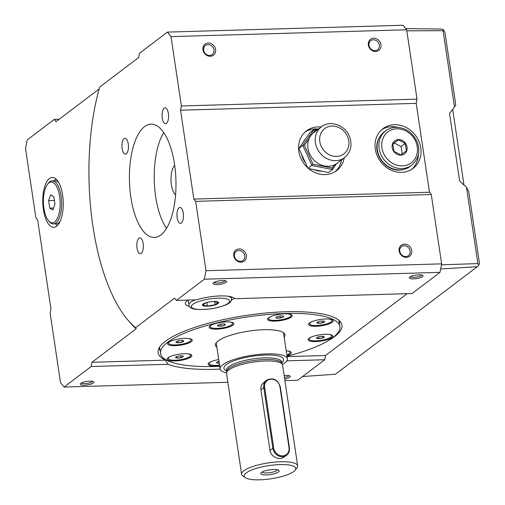 <?xml version="1.0" encoding="UTF-8"?>
<svg xmlns="http://www.w3.org/2000/svg" width="505" height="505" viewBox="0 0 505 505"><rect width="100%" height="100%" fill="white"/><g stroke="black" fill="none" stroke-linecap="round" stroke-linejoin="round"><path stroke-width="0.76" d="M137.025 248.144A7.935 3.251 88.3 0 1 139.853 237.899A7.935 3.251 88.3 0 1 143.332 245.733A7.935 3.251 88.3 0 1 140.314 253.762A7.935 3.251 88.3 0 1 137.025 248.144M162.269 118.094A7.935 3.251 88.3 0 1 165.091 107.849A7.935 3.251 88.3 0 1 168.575 115.683A7.935 3.251 88.3 0 1 165.552 123.712A7.935 3.251 88.3 0 1 162.269 118.094M441.641 263.863L439.994 272.353L204.348 279.202L205.996 270.712L441.641 263.863L431.276 194.501L195.631 201.35L193.832 199.09L180.55 110.223L181.377 105.974L417.023 99.131L406.658 29.77L171.012 36.612L167.42 32.099L139.475 53.284L138.654 57.526L99.668 87.081A155.3 63.662 88.3 0 0 128.131 320.315L129.842 322.291A157.573 64.589 88.3 0 0 136.224 328.736L135.624 327.682A155.3 63.662 88.3 0 1 128.131 320.315M135.624 327.682L174.61 298.127L176.409 300.387L196.622 299.8A24.941 6.382 171.5 0 1 234.737 298.689L412.055 293.538L439.994 272.353M204.348 279.202L176.409 300.387M195.631 201.35L205.996 270.712M171.012 36.612L181.377 105.974M130.871 197.354A56.68 23.236 88.3 0 1 151.058 124.148A56.68 23.236 88.3 0 1 175.929 180.127A56.68 23.236 88.3 0 1 154.347 237.464A56.68 23.236 88.3 0 1 130.871 197.354M177.154 217.724A7.935 3.251 88.3 0 1 179.982 207.473A7.935 3.251 88.3 0 1 183.466 215.313A7.935 3.251 88.3 0 1 180.443 223.336A7.935 3.251 88.3 0 1 177.154 217.724M122.134 148.52A7.935 3.251 88.3 0 1 124.962 138.275A7.935 3.251 88.3 0 1 128.44 146.109A7.935 3.251 88.3 0 1 125.423 154.139A7.935 3.251 88.3 0 1 122.134 148.52M99.125 89L56.023 121.673L54.231 119.42L27.163 139.942L25.515 148.426L35.88 217.788L37.673 220.047L50.954 308.921L50.134 313.163L60.499 382.525L64.091 387.045L227.862 382.285M284.921 380.625L297.672 380.252L324.74 359.737L286.846 360.835M418.815 274.846A6.912 1.767 171.5 0 0 409.486 277.39A6.912 1.767 171.5 0 0 416.417 278.615A6.912 1.767 171.5 0 0 422.679 275.414A6.912 1.767 171.5 0 0 418.815 274.846M222.44 280.553A6.912 1.767 171.5 0 0 213.116 283.097A6.912 1.767 171.5 0 0 220.041 284.321A6.912 1.767 171.5 0 0 226.303 281.121A6.912 1.767 171.5 0 0 222.44 280.553M404.442 244.155A6.912 6.054 52.8 0 0 400.465 254.23A6.912 6.054 52.8 0 0 411.386 253.914A6.912 6.054 52.8 0 0 404.442 244.155M239.073 248.959A6.912 6.054 52.8 0 0 235.096 259.04A6.912 6.054 52.8 0 0 246.017 258.718A6.912 6.054 52.8 0 0 239.073 248.959M305.557 138.919A19.272 16.873 52.8 0 0 304.136 140.643A19.272 16.873 52.8 0 0 302.975 142.568M301.529 154.208A19.272 16.873 52.8 0 0 305.449 162.881M314.041 169.667A19.272 16.873 52.8 0 0 321.578 171.163M81.343 383.005A5.669 1.452 171.5 0 0 86.21 383.548A5.669 1.452 171.5 0 0 92.049 381.849A5.669 1.452 171.5 0 0 92.472 381.344M417.023 99.131L416.202 103.373L180.55 110.223M416.202 103.373L429.484 192.247L193.832 199.09M321.117 127.039A24.941 21.835 52.8 0 0 306.484 130.877A24.941 21.835 52.8 0 0 300.677 157.958A24.941 21.835 52.8 0 0 325.119 174.597A24.941 21.835 52.8 0 0 336.62 170.627A24.941 21.835 52.8 0 0 344.208 157.901M401.601 172.375A24.941 21.835 52.8 0 0 413.103 168.405A24.941 21.835 52.8 0 0 415.432 135.34A24.941 21.835 52.8 0 0 382.967 128.655A24.941 21.835 52.8 0 0 377.159 155.736A24.941 21.835 52.8 0 0 401.601 172.375M373.668 38.235A6.912 6.054 52.8 0 0 369.692 48.31A6.912 6.054 52.8 0 0 380.612 47.994A6.912 6.054 52.8 0 0 373.668 38.235M208.3 43.039A6.912 6.054 52.8 0 0 204.323 53.12A6.912 6.054 52.8 0 0 215.244 52.798A6.912 6.054 52.8 0 0 208.3 43.039M214.063 282.383A5.669 1.452 171.5 0 0 217.421 283.034A5.669 1.452 171.5 0 0 225.192 280.723M410.439 276.677A5.669 1.452 171.5 0 0 413.791 277.327A5.669 1.452 171.5 0 0 421.568 275.017M54.231 119.42L59.192 119.275M167.42 32.099L403.066 25.25L406.658 29.77M429.484 192.247L431.276 194.501M407.087 293.683L325.561 355.488L324.74 359.737M406.815 30.811L443.087 30.71L454.494 107.047L455.756 104.737L444.974 32.623L443.548 29.89L443.087 30.71M443.548 29.89L441.768 29.05L405.742 28.615M89.72 381.174A6.912 1.767 171.5 0 0 80.396 383.712A6.912 1.767 171.5 0 0 87.321 384.943A6.912 1.767 171.5 0 0 93.583 381.742A6.912 1.767 171.5 0 0 89.72 381.174M91.979 362.274L165.419 360.141L167.988 364.288L91.159 366.523L91.979 362.274L136.224 328.736M64.091 387.045L91.159 366.523M167.988 364.288A92.958 23.798 171.5 0 0 214.72 369.294A92.958 23.798 171.5 0 0 220.167 369.086M284.687 379.066A6.912 1.767 171.5 0 0 289.958 376.036A6.912 1.767 171.5 0 0 286.095 375.467A6.912 1.767 171.5 0 0 284.17 375.606M287.067 356.606L325.561 355.488M188.049 300.046A24.941 6.382 171.5 0 0 185.291 303.65A24.941 6.382 171.5 0 0 189.413 306.402M231.309 300.223A24.941 6.382 171.5 0 0 234.036 298.026M328.963 340.25A92.958 23.798 171.5 0 0 341.967 325.163A92.958 23.798 171.5 0 0 246.516 315.366A92.958 23.798 171.5 0 0 158.097 352.641A92.958 23.798 171.5 0 0 165.419 360.141M238.77 250.518A5.669 4.962 52.8 0 0 236.157 251.421A5.669 4.962 52.8 0 0 235.627 258.932A5.669 4.962 52.8 0 0 243.006 260.454A5.669 4.962 52.8 0 0 244.748 255.789A5.669 4.962 52.8 0 0 238.77 250.518M404.139 245.714A5.669 4.962 52.8 0 0 401.526 246.617A5.669 4.962 52.8 0 0 400.995 254.129A5.669 4.962 52.8 0 0 408.375 255.65A5.669 4.962 52.8 0 0 410.117 250.979A5.669 4.962 52.8 0 0 404.139 245.714M284.466 377.557A5.669 1.452 171.5 0 0 288.847 375.638M55.96 178.966A24.941 10.226 -91.7 0 0 54.477 180.796M55.727 223.854A24.941 10.226 -91.7 0 0 57.311 225.59M373.365 39.794A5.669 4.962 52.8 0 0 370.752 40.697A5.669 4.962 52.8 0 0 369.433 46.851A5.669 4.962 52.8 0 0 374.988 50.633A5.669 4.962 52.8 0 0 377.601 49.73A5.669 4.962 52.8 0 0 378.92 43.575A5.669 4.962 52.8 0 0 373.365 39.794M207.997 44.598A5.669 4.962 52.8 0 0 205.383 45.5A5.669 4.962 52.8 0 0 204.064 51.655A5.669 4.962 52.8 0 0 209.619 55.436A5.669 4.962 52.8 0 0 212.233 54.534A5.669 4.962 52.8 0 0 213.552 48.379A5.669 4.962 52.8 0 0 207.997 44.598M335.269 171.561A24.941 21.835 52.8 0 0 341.588 159.883M318.497 129.028A24.941 21.835 52.8 0 0 305.222 131.925M411.752 169.339A24.941 21.835 52.8 0 0 418.418 154.385M397.902 127.323A24.941 21.835 52.8 0 0 381.704 129.703M402.144 153.867L401.058 146.583L394.291 143.01L392.833 144.026M56.579 226.227A24.941 10.226 -91.7 0 0 63.03 198.553A24.941 10.226 -91.7 0 0 52.293 177.457A24.941 10.226 -91.7 0 0 42.799 202.682A24.941 10.226 -91.7 0 0 53.745 227.313A24.941 10.226 -91.7 0 0 56.579 226.227M339.36 323.08A92.958 23.798 171.5 0 0 340.2 321.552M158.734 348.671A92.958 23.798 171.5 0 0 159.978 349.889M287.01 356.246A90.685 23.217 171.5 0 0 339.884 326.584A90.685 23.217 171.5 0 0 246.762 317.026A90.685 23.217 171.5 0 0 160.502 353.393A90.685 23.217 171.5 0 0 167.035 360.412A90.685 23.217 171.5 0 0 219.744 366.302M276.241 317.165L276.279 317.14A3.901 0.997 -8.5 0 1 276.323 317.108A3.901 0.997 -8.5 0 1 279.297 316.124L279.385 316.105A3.901 0.997 -8.5 0 1 282.869 316.004L282.92 316.004A3.901 0.997 -8.5 0 1 283.179 316.086A3.901 0.997 -8.5 0 1 283.393 316.932L283.356 316.957A3.901 0.997 -8.5 0 1 280.344 317.973L276.715 318.093A3.901 0.997 -8.5 0 1 276.241 317.165L276.708 318.081L276.551 316.97M280.25 317.992A3.901 0.997 -8.5 0 1 276.765 318.093M227.925 296.22A21.538 5.511 -8.5 0 1 231.454 298.594C231.542 302.015 229.8 305.127 211.532 308.763C192.5 310.821 189.842 308.34 188.851 304.963L188.182 300.519A21.538 5.511 -8.5 0 1 188.169 300.248A21.538 5.511 -8.5 0 1 188.195 300.039M411.79 165.129L409.997 166.486A21.538 18.855 -127.2 0 1 404.183 169.32A21.538 18.855 -127.2 0 1 381.963 160.716A21.538 18.855 -127.2 0 1 379.678 137A21.538 18.855 -127.2 0 1 383.977 132.159L385.763 130.801A21.538 18.855 -127.2 0 0 383.749 159.359A21.538 18.855 -127.2 0 0 411.79 165.129C418.62 159.208 420.438 151.538 417.237 142.132C412.875 132.588 405.78 127.632 395.945 127.279C392.126 127.412 388.73 128.586 385.763 130.801M282.402 364.459A34.005 8.705 171.5 0 0 287.395 358.802A34.005 8.705 171.5 0 0 259.81 354.333A34.005 8.705 171.5 0 0 222.749 364.73A34.005 8.705 171.5 0 0 220.123 368.858A34.005 8.705 171.5 0 0 226.549 372.804M321.338 126.875L313.921 132.499A19.272 16.873 52.8 0 0 310.745 156.013A19.272 16.873 52.8 0 0 333.439 165.286A19.272 16.873 52.8 0 0 337.201 163.21L344.625 157.585C350.83 152.182 352.496 145.27 349.618 136.855C345.534 125.309 330.219 119.635 321.338 126.875A19.272 16.873 52.8 0 0 318.169 150.389A19.272 16.873 52.8 0 0 340.862 159.662A19.272 16.873 52.8 0 0 344.625 157.585M270.749 316.584A11.337 2.904 171.5 0 0 268.603 318.724A11.337 2.904 171.5 0 0 280.243 319.918A11.337 2.904 171.5 0 0 291.031 315.373A11.337 2.904 171.5 0 0 288.349 313.952M282.92 316.004L283.393 316.932M54.691 221.929A20.402 8.364 88.3 0 1 48.549 220.748A20.402 8.364 88.3 0 1 43.417 202.663A20.402 8.364 88.3 0 1 47.489 184.306A20.402 8.364 88.3 0 1 59.337 194.715A20.402 8.364 88.3 0 1 54.691 221.929M48.594 200.649L50.658 194.911L53.833 196.679L54.957 204.19L52.899 209.928L49.717 208.161L48.594 200.649L54.401 200.485M268.515 317.809A12.467 3.194 -8.5 0 1 280.458 314.179A12.467 3.194 -8.5 0 1 291.65 314.868A12.467 3.194 -8.5 0 1 280.357 320.637A12.467 3.194 -8.5 0 1 267.865 318.421A12.467 3.194 -8.5 0 1 268.515 317.809A11.337 2.904 171.5 0 0 268.509 318.074L268.603 318.724M291.031 315.373L290.93 314.722A11.337 2.904 171.5 0 0 290.848 314.47M47.489 184.306L48.284 183.271A21.538 8.831 88.3 0 1 49.736 181.8A21.538 8.831 88.3 0 1 52.185 180.859A21.538 8.831 88.3 0 1 61.459 199.084A21.538 8.831 88.3 0 1 55.891 222.983A21.538 8.831 88.3 0 1 53.435 223.917A21.538 8.831 88.3 0 1 49.402 221.739L48.549 220.748M49.717 208.161L53.574 208.047M280.344 317.973L283.356 316.957M280.004 316.016L280.3 317.986M216.898 347.257A35.142 8.995 -8.5 0 1 215.439 345.18A35.142 8.995 -8.5 0 1 242.88 332.126A35.142 8.995 -8.5 0 1 282.421 332.075A35.142 8.995 -8.5 0 1 284.953 334.796A35.142 8.995 -8.5 0 1 284.163 337.201M316.237 320.29A12.467 3.194 -8.5 0 1 332.65 320.018A12.467 3.194 -8.5 0 1 321.357 325.788A12.467 3.194 -8.5 0 1 308.864 323.572A12.467 3.194 -8.5 0 1 316.237 320.29M325.277 334.304A12.467 3.194 -8.5 0 1 332.246 335.333A12.467 3.194 -8.5 0 1 320.946 341.102A12.467 3.194 -8.5 0 1 308.46 338.887A12.467 3.194 -8.5 0 1 325.277 334.304M286.202 350.842A12.467 3.194 -8.5 0 1 290.331 351.65A12.467 3.194 -8.5 0 1 290.665 351.846A12.467 3.194 -8.5 0 1 286.941 355.785M219.669 365.828A12.467 3.194 -8.5 0 1 208.489 363.436A12.467 3.194 -8.5 0 1 218.734 359.554M184.148 359.686A12.467 3.194 -8.5 0 1 171.485 360.917A12.467 3.194 -8.5 0 1 167.49 358.291A12.467 3.194 -8.5 0 1 179.035 354.188A12.467 3.194 -8.5 0 1 191.275 354.731A12.467 3.194 -8.5 0 1 184.148 359.686M175.109 345.673A12.467 3.194 -8.5 0 1 167.9 342.971A12.467 3.194 -8.5 0 1 179.439 338.874A12.467 3.194 -8.5 0 1 191.679 339.417A12.467 3.194 -8.5 0 1 188.226 343.255A12.467 3.194 -8.5 0 1 175.109 345.673M210.055 328.326A12.467 3.194 -8.5 0 1 209.474 326.457A12.467 3.194 -8.5 0 1 221.02 322.36A12.467 3.194 -8.5 0 1 233.259 322.903A12.467 3.194 -8.5 0 1 225.678 327.966A12.467 3.194 -8.5 0 1 210.055 328.326M52.185 180.859L54.875 180.784A21.538 8.831 88.3 0 1 55.613 180.834A21.538 8.831 88.3 0 1 59.053 183.138M60.158 221.247A21.538 8.831 88.3 0 1 56.857 223.747A21.538 8.831 88.3 0 1 56.124 223.841L53.435 223.917M212.359 324.62A11.337 2.904 171.5 0 0 210.213 326.76A11.337 2.904 171.5 0 0 221.853 327.953A11.337 2.904 171.5 0 0 232.641 323.408L232.54 322.758A11.337 2.904 171.5 0 0 232.458 322.512M210.124 325.845A11.337 2.904 171.5 0 0 210.118 326.11L210.213 326.76M170.785 341.134A11.337 2.904 171.5 0 0 169.516 341.898A11.337 2.904 171.5 0 0 168.638 343.274A11.337 2.904 171.5 0 0 180.279 344.467A11.337 2.904 171.5 0 0 191.06 339.922L190.966 339.272A11.337 2.904 171.5 0 0 190.877 339.019M168.55 342.358A11.337 2.904 171.5 0 0 168.544 342.624L168.638 343.274M224.441 325.296L220.849 326.161A3.901 0.997 -8.5 0 1 217.87 325.971L217.832 325.952A3.901 0.997 -8.5 0 1 217.933 325.144A3.901 0.997 -8.5 0 1 218.349 324.904L218.412 324.873A3.901 0.997 -8.5 0 1 221.91 324.014L222.004 324.008A3.901 0.997 -8.5 0 1 224.788 324.122A3.901 0.997 -8.5 0 1 224.984 324.197L225.022 324.216A3.901 0.997 -8.5 0 1 224.498 325.264L224.441 325.296A3.901 0.997 -8.5 0 1 220.944 326.154M170.374 356.448A11.337 2.904 171.5 0 0 168.228 358.588A11.337 2.904 171.5 0 0 169.049 359.465A11.337 2.904 171.5 0 0 181.8 359.453A11.337 2.904 171.5 0 0 190.656 355.236L190.555 354.586A11.337 2.904 171.5 0 0 190.473 354.34M168.14 357.679A11.337 2.904 171.5 0 0 168.133 357.938L168.228 358.588M217.87 325.971L220.849 326.161M220.603 324.216L220.893 326.167M183.706 340.932L182.141 342.087A3.901 0.997 -8.5 0 1 178.391 342.737L178.303 342.737A3.901 0.997 -8.5 0 1 176.024 342.27L176.011 342.245A3.901 0.997 -8.5 0 1 176.352 341.658A3.901 0.997 -8.5 0 1 177.482 341.127L177.558 341.102A3.901 0.997 -8.5 0 1 181.308 340.458L181.396 340.458A3.901 0.997 -8.5 0 1 183.208 340.635A3.901 0.997 -8.5 0 1 183.675 340.925L183.706 340.932A3.901 0.997 -8.5 0 1 182.217 342.062M209.139 362.824A11.337 2.904 171.5 0 0 209.133 363.089L209.234 363.739A11.337 2.904 171.5 0 0 216.077 365.374A11.337 2.904 171.5 0 0 219.561 365.109M178.391 342.737L182.141 342.087M181.952 340.458L182.191 342.081M178.069 340.951L178.334 342.743M182.532 355.88L183.258 356.53A3.901 0.997 -8.5 0 1 180.935 357.635L180.853 357.654A3.901 0.997 -8.5 0 1 177.11 358.045L177.034 358.039A3.901 0.997 -8.5 0 1 175.614 357.319L175.626 357.294A3.901 0.997 -8.5 0 1 175.948 356.972A3.901 0.997 -8.5 0 1 177.943 356.195L178.031 356.17A3.901 0.997 -8.5 0 1 181.775 355.785L181.85 355.791A3.901 0.997 -8.5 0 1 182.804 355.949A3.901 0.997 -8.5 0 1 183.271 356.505M286.821 354.971A11.337 2.904 171.5 0 0 290.047 352.351L289.946 351.701A11.337 2.904 171.5 0 0 289.864 351.448M180.935 357.635L183.258 356.53M180.626 355.791L180.904 357.654M309.111 338.274A11.337 2.904 171.5 0 0 309.104 338.539L309.199 339.19A11.337 2.904 171.5 0 0 318.396 340.679A11.337 2.904 171.5 0 0 330.743 337.214A11.337 2.904 171.5 0 0 331.621 335.838A11.337 2.904 171.5 0 0 328.944 334.417M331.621 335.838L331.526 335.187A11.337 2.904 171.5 0 0 331.444 334.935M309.514 322.96A11.337 2.904 171.5 0 0 309.508 323.219L309.609 323.869A11.337 2.904 171.5 0 0 321.249 325.069A11.337 2.904 171.5 0 0 332.031 320.517A11.337 2.904 171.5 0 0 331.217 319.646A11.337 2.904 171.5 0 0 329.355 319.103M332.031 320.517L331.93 319.867A11.337 2.904 171.5 0 0 331.848 319.621M316.578 338.161A3.901 0.997 -8.5 0 1 316.919 337.574A3.901 0.997 -8.5 0 1 318.043 337.043L318.118 337.018A3.901 0.997 -8.5 0 1 321.868 336.374L321.956 336.374A3.901 0.997 -8.5 0 1 323.768 336.545A3.901 0.997 -8.5 0 1 324.235 336.841L324.248 336.867A3.901 0.997 -8.5 0 1 322.777 337.978L322.701 338.003A3.901 0.997 -8.5 0 1 318.952 338.647L318.863 338.653A3.901 0.997 -8.5 0 1 316.584 338.18L317.058 337.517M318.409 323.32L317.001 322.575A3.901 0.997 -8.5 0 1 317.323 322.253A3.901 0.997 -8.5 0 1 319.324 321.477L319.412 321.451A3.901 0.997 -8.5 0 1 323.149 321.066L323.225 321.073A3.901 0.997 -8.5 0 1 324.178 321.231A3.901 0.997 -8.5 0 1 324.646 321.786L324.633 321.818A3.901 0.997 -8.5 0 1 322.316 322.916L322.228 322.941A3.901 0.997 -8.5 0 1 318.485 323.326L318.409 323.32A3.901 0.997 -8.5 0 1 316.988 322.6L316.97 322.594M279.959 386.944A8.389 7.341 52.8 0 0 271.116 379.148A8.389 7.341 52.8 0 0 264.664 387.392L273.735 448.08A8.389 7.341 52.8 0 0 282.585 455.882A8.389 7.341 52.8 0 0 289.03 447.638L279.959 386.944L280.37 387.045C277.75 379.514 273.148 377.216 266.571 380.139L262.158 384.078L261.098 386.338L260.763 388.825L270.137 451.514L271.185 453.837L272.877 455.807L275.225 457.397L277.636 458.269L280.06 458.515L282.295 458.13L286.6 455.289A9.071 7.941 52.8 0 0 289.39 447.821L280.319 387.127M293.727 471.519A26.071 6.672 -8.5 0 1 268.748 479.112A26.071 6.672 -8.5 0 1 245.354 477.673A26.071 6.672 -8.5 0 1 268.969 465.61A26.071 6.672 -8.5 0 1 295.084 470.243A26.071 6.672 -8.5 0 1 293.727 471.519M261.483 472.459A9.298 2.38 171.5 0 0 260.997 472.914A9.298 2.38 171.5 0 0 270.308 474.561A9.298 2.38 171.5 0 0 278.728 470.262A9.298 2.38 171.5 0 0 270.383 469.751A9.298 2.38 171.5 0 0 261.483 472.459M262.171 472.017A7.708 1.976 171.5 0 0 268.723 472.813A7.708 1.976 171.5 0 0 276.759 470.49A7.708 1.976 171.5 0 0 277.346 469.745M245.354 477.673L242.886 475.981A28.343 7.253 -8.5 0 1 241.605 474.233A28.343 7.253 -8.5 0 1 243.795 470.793A28.343 7.253 -8.5 0 1 274.676 462.132A28.343 7.253 -8.5 0 1 297.66 465.856A28.343 7.253 -8.5 0 1 296.946 467.901L295.084 470.243M297.66 465.856L282.598 365.065A28.343 7.253 171.5 0 0 282.453 364.566A28.343 7.253 171.5 0 0 258.629 361.428A28.343 7.253 171.5 0 0 228.727 370.001A28.343 7.253 171.5 0 0 226.537 372.917A28.343 7.253 171.5 0 0 226.537 373.441L241.605 474.233M282.453 364.566L281.765 363.019A27.889 7.139 171.5 0 0 258.32 359.939A27.889 7.139 171.5 0 0 228.904 368.372A27.889 7.139 171.5 0 0 226.739 371.244L226.537 372.917M405.212 143.426L406.336 150.938L400.699 154.871L393.938 151.298L392.814 143.786L398.451 139.853L405.212 143.426L401.058 146.583M398.451 139.853L394.291 143.01M213.602 301.453A8.162 2.089 -8.5 0 1 216.5 304.395A8.162 2.089 -8.5 0 1 203.439 305.86A8.162 2.089 -8.5 0 1 208.925 301.977A8.162 2.089 -8.5 0 1 211.38 301.611A8.162 2.089 -8.5 0 1 213.602 301.453M211.292 301.618L213.47 301.466L218.16 302.432L215.136 304.723L207.422 306.049L202.732 305.083L205.756 302.792L209.026 301.958M207.422 306.049L206.886 302.463M215.136 304.723L214.657 301.51M466.481 187.254L468.709 191.439L479.485 263.547L478.696 265.093L477.894 263.585L466.481 187.254L459.645 181.08L449.532 113.429L454.494 107.047M398.439 139.538A8.162 7.146 -127.2 0 1 406.632 151.052A8.162 7.146 -127.2 0 1 393.748 151.424A8.162 7.146 -127.2 0 1 398.439 139.538M309.148 138.641L304.446 145.27L313.012 164.207L332.296 168.039L334.607 164.794M316.629 130.441L315.17 130.157L312.93 133.32M315.17 130.157L314.205 129.305L317.317 129.924M314.205 129.305L310.272 132.278L298.878 148.337L302.804 145.358L314.205 129.305M307.671 167.786L298.878 148.337M336.583 163.658L332.397 169.554L328.465 172.533L308.587 168.588M332.296 168.039L332.397 169.554L311.907 165.482L302.804 145.358L304.446 145.27M308.22 168.279L313.012 164.207M317.475 322.158L317.001 322.575M302.571 376.541L335.453 374.23L477.288 266.703L478.696 265.093M477.894 263.585L441.458 264.809M477.288 266.703L440.65 268.963M224.302 324.008L224.491 325.283M232.641 323.408A11.337 2.904 171.5 0 0 229.958 321.988M224.498 325.264L225.022 324.216M218.349 324.904L217.832 325.952M191.06 339.922A11.337 2.904 171.5 0 0 188.384 338.502M183.675 340.925L183.1 340.623M176.586 341.513L176.011 342.245M176.024 342.27L178.303 342.737M190.656 355.236A11.337 2.904 171.5 0 0 187.974 353.822M176.1 356.877L175.626 357.294M175.614 357.319L177.034 358.039M176.826 356.536L177.053 358.051M177.11 358.045L180.853 357.654M211.38 361.599A11.337 2.904 171.5 0 0 209.234 363.739M219.277 363.183A3.901 0.997 -8.5 0 1 217.396 363.108L217.333 363.095A3.901 0.997 -8.5 0 1 216.872 362.18L216.904 362.148A3.901 0.997 -8.5 0 1 216.948 362.123A3.901 0.997 -8.5 0 1 219 361.327M216.872 362.18L217.333 363.095L217.175 361.984M217.396 363.108L219.214 362.779M290.047 352.351A11.337 2.904 171.5 0 0 287.37 350.931M311.345 337.05A11.337 2.904 171.5 0 0 309.199 339.19M316.584 338.18L318.863 338.653M318.63 336.867L318.901 338.659M318.952 338.647L322.701 338.003M322.512 336.374L322.758 337.997M322.777 337.978L324.248 336.867M324.235 336.841L323.661 336.532M318.207 321.818L318.434 323.333M311.755 321.736A11.337 2.904 171.5 0 0 309.609 323.869M318.485 323.326L322.228 322.941M322.001 321.073L322.278 322.935M322.316 322.916L324.633 321.818M324.646 321.786L323.989 321.205M166.498 228.342A56.68 23.236 88.3 0 1 155.679 196.634A56.68 23.236 88.3 0 1 163.715 132.544M174.698 165.394A15.87 6.508 -91.7 0 0 171.006 180.272A15.87 6.508 -91.7 0 0 175.557 194.911M188.851 304.963A21.538 5.511 -8.5 0 1 195.347 299.831M281.771 362.615A30.155 7.72 171.5 0 0 252.62 356.195A30.155 7.72 171.5 0 0 226.612 370.859M260.851 389.828L263.78 387.606L272.851 448.301L269.923 450.523M273.735 448.08L272.851 448.301A9.071 7.941 52.8 0 0 278.249 455.756A9.071 7.941 52.8 0 0 286.6 455.289C288.879 453.433 289.826 450.915 289.441 447.739L289.03 447.638M266.571 380.139A9.071 7.941 52.8 0 0 263.78 387.606L264.664 387.392M281.657 361.833L281.664 361.877A27.889 7.139 171.5 0 0 253.03 358.941A27.889 7.139 171.5 0 0 226.505 370.121L226.499 370.077M340.78 155.59A15.87 13.894 52.8 0 0 342.422 129.785A15.87 13.894 52.8 0 0 319.678 138.332A15.87 13.894 52.8 0 0 340.78 155.59M396.835 128.807A19.386 16.968 -127.2 0 1 416.297 156.159A19.386 16.968 -127.2 0 1 385.687 157.049A19.386 16.968 -127.2 0 1 396.835 128.807M217.92 298.177A19.386 4.962 -8.5 0 1 222.03 306.219A19.386 4.962 -8.5 0 1 191.42 307.109A19.386 4.962 -8.5 0 1 217.92 298.177M339.884 326.584L338.95 320.334M160.502 353.393L159.567 347.143M404.183 169.32C386.874 174.768 369.761 152.188 379.678 137M231.454 298.594L231.189 296.826M287.395 358.802L283.494 332.719M220.123 368.858L216.228 342.775M59.344 222.857L56.857 223.747M58.144 181.573L55.613 180.834M226.505 370.121L226.707 371.503M281.664 361.877L281.872 363.259M452.676 109.389L463.975 184.988"/></g></svg>
